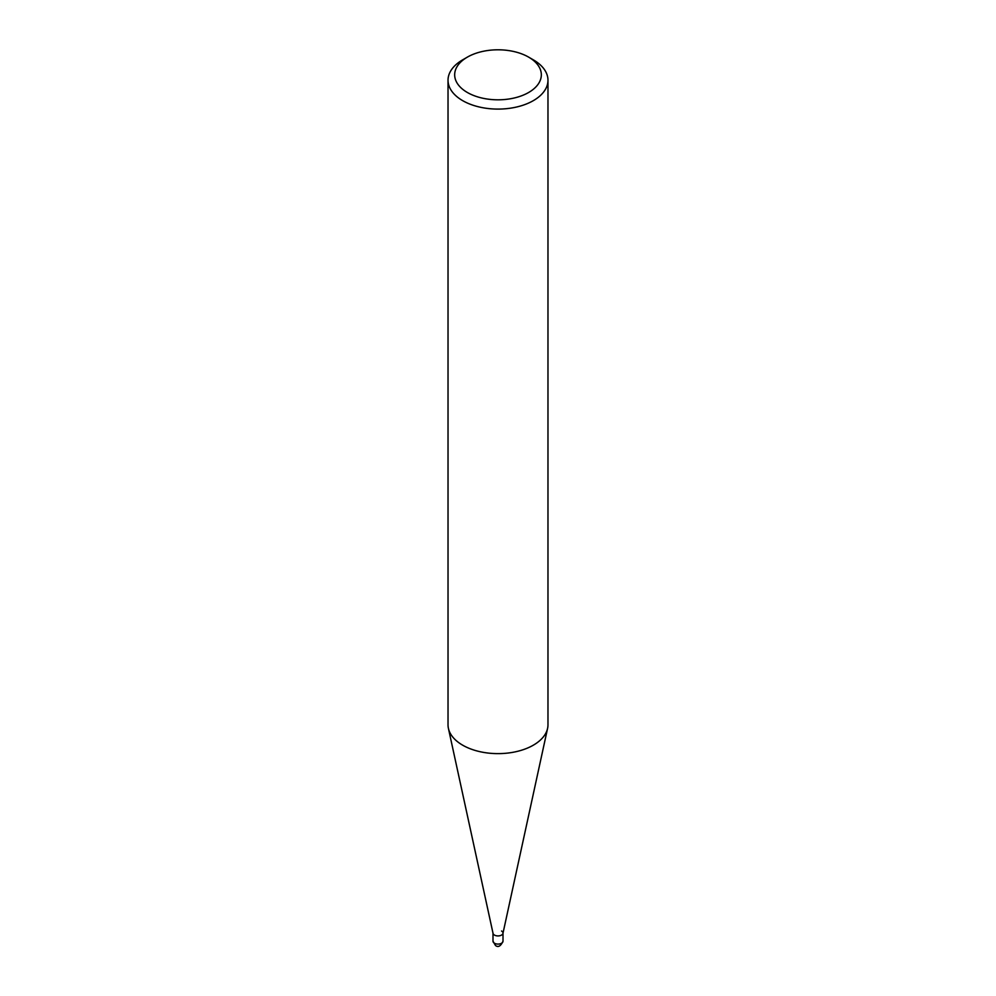 <?xml version="1.0" encoding="UTF-8"?>
<svg xmlns="http://www.w3.org/2000/svg" width="996" height="996" viewBox="0 0 996 996"><rect width="100%" height="100%" fill="white"/><g stroke="black" fill="none" stroke-linecap="round" stroke-linejoin="round"><path stroke-width="1.49" d="M533.333 59.847L528.627 57.121A43.314 25 180 0 1 528.627 92.491A43.314 25 180 0 1 467.373 92.491A43.314 25 180 0 1 467.373 57.121A43.314 25 180 0 1 528.627 57.121L533.333 59.847A49.974 28.847 0 0 1 547.974 80.24L547.974 724.777A49.974 28.847 180 0 1 547.588 728.375A49.974 28.847 180 0 1 514.197 752.067A49.974 28.847 180 0 1 462.667 745.182A49.974 28.847 180 0 1 448.412 728.375A49.974 28.847 180 0 1 448.026 724.777L448.026 80.24A49.974 28.847 0 0 0 462.667 100.646A49.974 28.847 0 0 0 517.123 106.896A49.974 28.847 0 0 0 547.974 80.24M467.373 57.121L462.667 59.847A49.974 28.847 0 0 0 448.026 80.24M448.412 728.375L493.045 933.401A5.005 2.888 0 0 0 494.464 935.082A5.005 2.888 0 0 0 499.619 935.767A5.005 2.888 0 0 0 502.955 933.401L547.588 728.375M492.995 933.04A5.005 2.888 0 0 0 494.464 935.082A5.005 2.888 0 0 0 499.917 935.705A5.005 2.888 0 0 0 503.005 933.04A5.005 2.888 0 0 0 501.536 930.999M503.005 941.208A5.005 2.888 180 0 1 499.917 943.872A5.005 2.888 180 0 1 494.464 943.237A5.005 2.888 180 0 1 492.995 941.208L495.498 945.528C498.249 947.632 500.751 946.188 503.005 941.208L503.005 933.227M492.995 933.227L492.995 941.208"/></g></svg>
